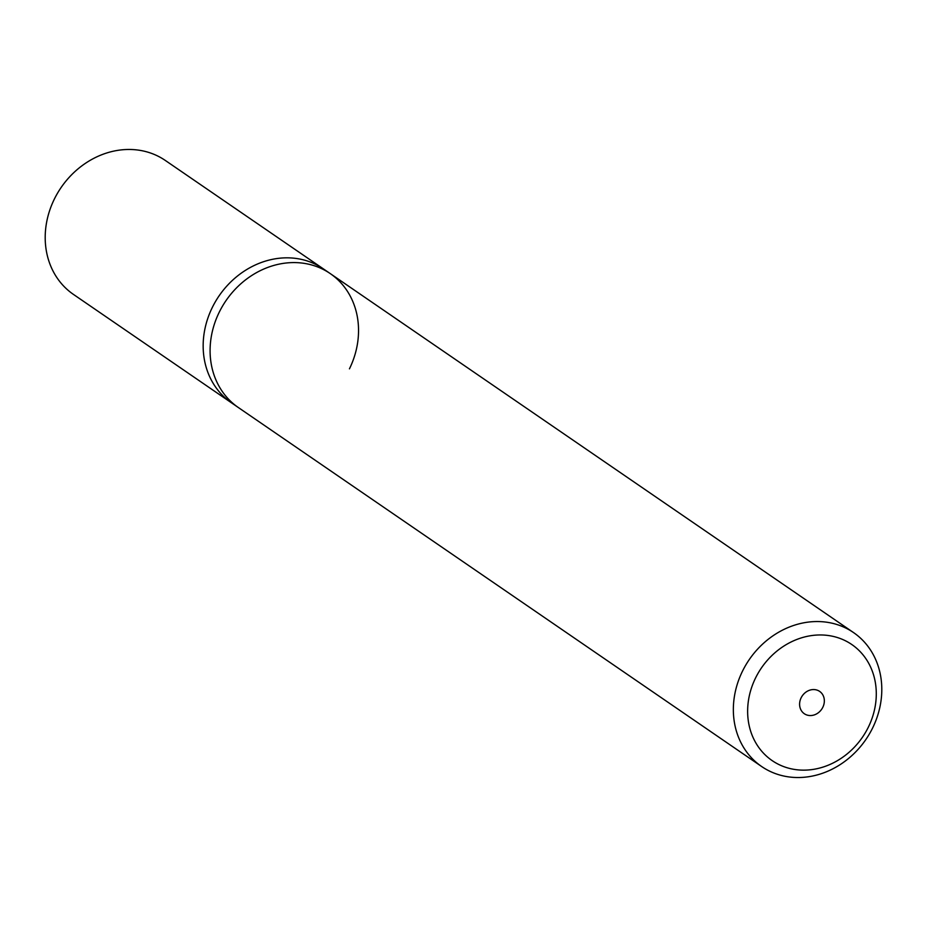 <?xml version="1.0" encoding="UTF-8"?>
<svg xmlns="http://www.w3.org/2000/svg" width="927" height="927" viewBox="0 0 927 927"><rect width="100%" height="100%" fill="white"/><g stroke="black" fill="none" stroke-linecap="round" stroke-linejoin="round"><path stroke-width="1.39" d="M744.393 667.51A81.217 70.684 124.5 0 0 761.635 766.513A81.217 70.684 124.5 0 0 870.754 731.565A81.217 70.684 124.5 0 0 853.512 632.562A81.217 70.684 124.5 0 0 744.393 667.51M761.635 766.513L238.378 407.556A81.217 70.684 -55.5 0 1 221.136 308.552A81.217 70.684 -55.5 0 1 330.267 273.604A81.217 70.684 -55.5 0 1 349.444 368.842M866.722 730.302A70.382 61.263 -55.5 0 1 778.216 764.196A70.382 61.263 -55.5 0 1 757.208 674.798A70.382 61.263 -55.5 0 1 845.714 640.916A70.382 61.263 -55.5 0 1 866.722 730.302M822.504 707.892A13.534 11.784 -55.5 0 1 804.312 713.72A13.534 11.784 -55.5 0 1 801.438 697.22A13.534 11.784 -55.5 0 1 819.63 691.391A13.534 11.784 -55.5 0 1 822.504 707.892M214.207 303.801A81.217 70.684 124.5 0 0 231.449 402.805L73.488 294.438A81.217 70.684 124.5 0 1 56.246 195.435A81.217 70.684 124.5 0 1 165.365 160.487L323.338 268.853A81.217 70.684 124.5 0 0 214.207 303.801A81.217 70.684 124.5 0 0 231.449 402.805L238.378 407.556A81.217 70.684 -55.5 0 1 221.136 308.552A81.217 70.684 -55.5 0 1 330.267 273.604L323.338 268.853A81.217 70.684 124.5 0 0 214.207 303.801M853.512 632.562L330.267 273.604"/></g></svg>
